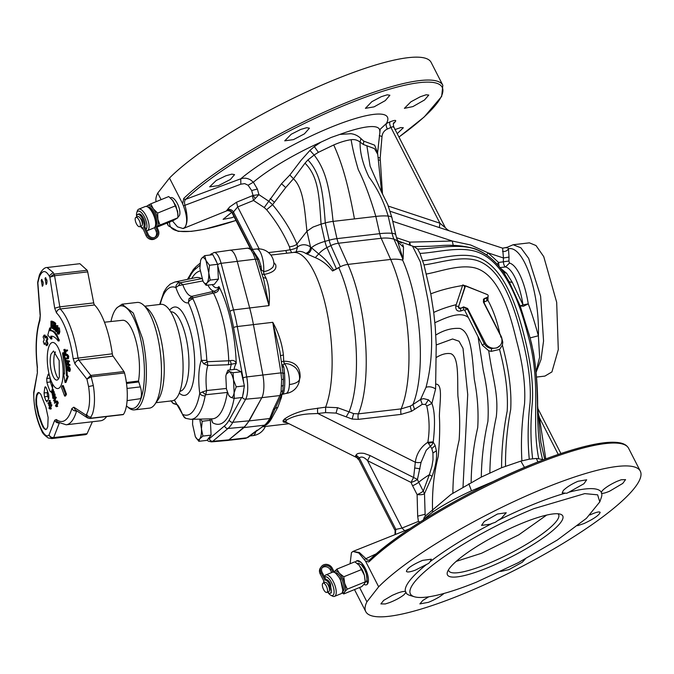 <?xml version="1.0" encoding="UTF-8"?>
<svg xmlns="http://www.w3.org/2000/svg" width="674" height="674" viewBox="0 0 674 674"><rect width="100%" height="100%" fill="white"/><g stroke="black" fill="none" stroke-linecap="round" stroke-linejoin="round"><path stroke-width="1.01" d="M126.383 382.52L138.507 381.012A37.163 12.048 -96.6 0 0 135.996 341.052A37.163 12.048 -96.6 0 0 122.508 320.285L104.462 322.214M126.459 405.866A51.654 16.749 83.4 0 0 126.67 406.068A51.654 16.749 83.4 0 0 142.627 392.723A51.654 16.749 83.4 0 0 140.714 339.359A51.654 16.749 -96.6 0 0 115.456 309.661A51.654 16.749 -96.6 0 0 110.94 321.523M138.507 381.012L140.327 386.901A7.709 2.502 83.4 0 1 140.419 398.688L127.1 400.626M115.456 309.661L116.568 308.077L122.07 304.193L133.292 313.065L142.576 338.66A53.195 17.246 83.4 0 1 134.362 409.876A53.195 17.246 83.4 0 1 128.119 407.357L126.67 406.068M154.927 404.24L158.264 399.471A48.57 15.746 -96.6 0 0 160.749 337.994A48.57 15.746 83.4 0 0 147.724 308.827L143.385 304.96A53.195 17.246 -96.6 0 1 157.649 336.907A53.195 17.246 83.4 0 1 154.927 404.24A53.195 17.246 83.4 0 1 149.434 408.124L134.362 409.876M144.784 306.207L160.859 304.336A48.57 15.746 83.4 0 1 181.028 343.167A48.57 15.746 83.4 0 1 176.681 397.854A48.57 15.746 83.4 0 1 172.081 400.828L156.006 402.698M205.14 395.916A69.144 22.419 -96.6 0 1 198.013 415.049A69.144 22.419 -96.6 0 1 190.793 419.329L185.721 418.343A4.625 4.305 -67.5 0 1 185.712 418.335A4.625 4.305 -67.5 0 1 183.143 414.569A64.535 20.919 -96.6 0 0 193.076 411.216A64.535 20.919 -96.6 0 0 199.731 393.355L202.36 391.956L205.722 394.753L205.14 395.916A4.625 3.008 -169.6 0 1 199.731 393.355C198.046 379.572 198.56 368.484 201.29 360.101A64.535 20.919 -96.6 0 0 188.375 302.837L189.006 298.683L192.865 297.883L192.975 298.927A4.625 3.176 154.4 0 0 188.375 302.837C183.926 303.612 179.764 298.523 175.872 287.562A64.535 20.919 -96.6 0 0 165.939 290.915A64.535 20.919 -96.6 0 0 160.21 304.412M178.408 285.734L180.455 282.718L179.579 282.566A4.625 4.305 112.5 0 0 175.872 287.562L178.408 285.734L182.789 284.748L180.455 282.718L201.77 278.623M203.683 363.749L207.263 361.727L206.808 360.278A4.625 0.775 176.7 0 1 201.29 360.101L203.683 363.749L207.819 365.468L207.263 361.727L230.289 360.7C233.288 359.933 235.277 360.809 236.237 363.328L228.343 364.744L207.819 365.468A30.962 10.043 -96.6 0 0 206.648 390.532L226.338 388.468M211.872 291.741L213.456 293.055L192.865 297.883L192.208 296.257L214.795 291.075C217.222 290.132 218.603 288.632 218.924 286.576C219.277 289.871 217.963 291.952 214.981 292.819L213.456 293.055A71.115 23.059 83.4 0 1 228.789 361.062L228.343 364.744M227.433 392.428L205.722 394.753L206.648 390.532L202.36 391.956M211.24 418.849L212.563 422.674L211.206 418.849M192.713 419.287L192.57 424.418L195.325 436.634C196.918 439.65 198.4 440.375 199.765 438.825L198.822 441.31L206.994 440.358L211.08 435.126L210.372 420.298L209.665 418.883M243.786 389.437L242.825 395.124A16.513 5.358 -96.6 0 0 243.786 389.437L244.384 385.873L241.199 371.77L236.069 369.242L227.896 370.195L229.362 371.585L226.253 374.247L225.824 376.109L226.439 388.957L228.688 395.2L230.592 397.272C232.269 397.938 233.448 396.43 234.131 392.748L233.516 379.9C232.437 375.342 231.047 372.57 229.362 371.585L233.027 372.722L233.516 379.9L236.212 386.825L234.131 392.748L234.257 398.41L230.592 397.272L229.135 395.882M202.621 280.637C204.214 283.653 205.696 284.377 207.061 282.827L206.126 285.313L214.298 284.361L218.384 279.129L217.668 264.301L209.496 265.253L208.755 272.793L206 260.577C204.407 257.561 202.925 256.836 201.551 258.395L200.582 260.425L199.866 268.421L203.051 281.42M200.313 419.102L202.2 421.25L201.45 428.79L199.731 419.118M210.372 420.298L202.2 421.25M199.765 438.825C201.071 436.963 201.636 433.618 201.45 428.79L202.908 436.078L199.765 438.825M195.325 436.634L198.822 441.31M211.08 435.126L202.908 436.078M209.791 255.058L213.953 252.531L229.91 250.231A20.043 6.496 83.4 0 1 229.969 250.222A20.043 6.496 83.4 0 1 237.223 261.276L249.65 307.858A84.806 27.499 83.4 0 1 251.663 316.047A84.806 27.499 83.4 0 1 253.416 324.565L262.868 374.963A20.043 6.496 83.4 0 1 261.841 397.66A20.043 6.496 83.4 0 1 261.798 397.727L248.917 420.846A84.806 27.499 83.4 0 1 244.081 427.038L228.874 439.852A20.043 6.496 83.4 0 1 228.823 439.886A20.043 6.496 83.4 0 1 227.568 440.451A20.043 6.496 83.4 0 1 227.509 440.459L211.442 441.874A19.597 6.352 83.4 0 0 212.773 441.285L228.874 439.852M287.132 422.792L283.409 422.059L282.962 420.913L284.243 419.236C289.963 415.032 297.933 411.839 308.153 409.649L325.618 407.163L337.497 407.677L349.065 411.848L346.183 416.852L352.148 419.068L358.341 419.354L401.089 414.384L411.511 411.292L422.261 404.358L420.542 399.488L426.027 387.306C432.75 361.677 433.424 332.72 428.057 300.427L420.374 261.975L412.623 246.339M245.462 438.37L248.158 437.316L264.545 425.176A85.202 27.626 83.4 0 0 267.266 422.354A85.202 27.626 83.4 0 0 269.752 418.52A3.084 2.654 28.6 0 0 270.636 418.268L275.152 408.436L277.865 407.155L271.951 417.897A84.806 27.499 83.4 0 1 269.474 421.722A84.806 27.499 83.4 0 1 266.769 424.527L262.531 426.76M262.708 426.777L288.978 423.71M214.349 257.653L216.699 262.363A16.513 5.358 -96.6 0 0 214.349 257.653L212.874 254.696L204.694 255.648L206 260.577L209.496 265.253M202.992 280.889L182.789 284.748A30.962 10.043 -96.6 0 0 192.208 296.257L189.006 298.683M176.858 404.535C176.377 405.023 177.506 401.957 182.957 415.462L185.712 418.335M183.513 416.06L174.372 400.002M171.221 400.929L173.226 403.541L176.883 404.661M177.186 404.67L172.915 403.111M201.838 278.792L201.661 278.648A71.115 23.059 83.4 0 0 195.746 277.621L174.827 282.035A69.144 22.419 -96.6 0 1 179.579 282.566M207.904 285.102A28.434 9.217 -96.6 0 0 214.795 291.075L214.981 292.819M230.087 369.942A28.434 9.217 -96.6 0 1 231.325 364.364L230.289 360.7M227.34 392.167L227.323 392.437A71.115 23.059 -96.6 0 1 219.589 414.426A71.115 23.059 83.4 0 1 212.167 418.824L190.793 419.329M258.546 429.591L264.545 425.176L243.963 427.569L249.169 420.913L261.841 397.66L279.921 395.554L281.083 391.586L281.631 379.563L280.957 372.865L272.768 322.315L279.87 351.373L280.527 356.209M282.187 366.681L283.847 367.279L284.521 373.362C285.068 382.36 284.765 388.864 283.628 392.858L282.002 394.063L275.152 408.436L273.197 409.674L279.921 395.554L281.993 394.088L282.912 390.625L283.434 379.277L282.97 373.025L279.921 351.702M283.628 392.858L282.642 393.683M281.901 364.744L282.886 364.887L284.42 363.859L283.771 361.188C294.858 361.348 300.309 366.656 300.132 377.095L299.526 379.529M283.847 367.279L282.886 364.887M281.462 361.744L283.678 361.197A84.806 27.499 83.4 0 0 283.425 355.072A4.625 0.826 -3.1 0 0 280.553 355.762M281.799 394.492L285.953 393.439A15.418 4.996 -96.6 0 0 289.407 384.525A15.418 6.58 2.7 0 0 299.568 378.847A15.418 15.418 0 0 0 296.231 368.526L295.574 367.768C288.127 361.719 283.501 364.305 284.512 363.842L284.42 363.859M248.158 437.316L245.521 438.37L227.568 440.451M257.215 430.122L246.911 437.788L228.823 439.886L243.963 427.569M252.354 249.498L258.799 259.313L261.057 266.213L261.504 270.08L263.686 271.512C262.565 271.462 267.898 272.026 272.894 267.199L273.914 264.494A15.418 15.418 0 0 0 256.718 248.992L251.874 249.447L252.977 250.534L247.88 248.142M260.846 270.266L261.504 270.08M259.65 266.87L261.057 266.213M273.821 262.607L275.573 264.494C277.132 269.271 273.341 272.591 264.208 274.444L264.115 274.453A84.806 27.499 83.4 0 1 266.12 278.337C269.111 286.096 270.072 295.187 269.002 305.608L263.888 280.291L257.333 259.372L252.977 250.534M263.593 271.521L264.115 274.453L262.051 274.208M258.799 259.313L255.311 259.17L253.264 253.778L250.989 249.987M414.443 246.642L430.88 246.246L413.971 246.6L417.627 249.051L419.986 253.407L423.997 264.907L430.787 293.856L433.719 312.441L435.244 326.764L436.221 344.97L435.598 388.915L431.908 403.448C434.823 411.022 435.269 423.82 433.256 441.832L432.177 444.528L426.212 450.291L421.065 462.339A6.167 2.384 -172.7 0 1 415.327 462.238L317.858 413.499L309.088 413.87C300.014 414.527 292.575 416.54 286.779 419.91L285.742 421.284L286.669 422.556L356.765 457.604L355.535 455.801L356.133 455.043L359.259 457.831L358.425 458.901L355.535 455.801M395.217 534.255L395.874 529.393A27.752 10.809 67.9 0 0 395.444 529.89A27.752 10.809 67.9 0 0 395.04 530.463L358.425 458.901L395.04 530.463A4.625 4.103 -148.1 0 1 395.158 534.28M369.571 559.951L369.672 559.85A1.542 1.255 46.2 0 0 369.664 559.85A1.542 1.255 46.2 0 0 369.512 561.391L368.661 561.947L365.527 561.139L358.854 553.025L352.923 551.45L351.457 552.638L350.084 563.742M352.965 551.425L359.444 552.57L365.62 558.375C367.204 560.279 368.67 560.701 370.018 559.631A152.695 30.701 152.9 0 1 531.853 464.411M376.404 553.733L364.373 559.412M409.792 528.728L353.176 551.34M378.662 586.81A154.194 31.004 -27.1 0 1 544.659 488.128A154.194 31.004 -27.1 0 1 640.3 471.143A154.194 31.004 -27.1 0 1 461.404 594.636A154.194 31.004 -27.1 0 1 365.771 611.63A154.194 31.004 -27.1 0 1 366.917 601.84L378.662 586.81L365.527 561.139M500.605 571.476L509.005 569.572L522.291 562.234L525.299 558.957M428.731 596.802L422.834 600.416L419.877 603.904L428.453 602.32C435.008 599.616 440.038 596.785 443.534 593.836L443.922 593.457M577.593 525.686L584.072 523.521C593.988 518.786 599.346 515.062 600.146 512.358L600.121 512.316M600.146 512.358C599.472 511.448 596.659 512.063 591.688 514.178L590.062 514.919M601.334 493.183L601.697 493.267C602.809 493.629 605.471 492.93 609.684 491.161L622.784 483.393L625.565 479.618L621.251 479.753L617.055 481.329C611.057 484.075 606.389 486.931 603.053 489.897L601.225 492.13L601.697 493.267A109.862 22.09 -27.1 0 1 601.334 497.454L599.793 501.894L586.397 518.357L557.28 540.051L518.087 562.79L476.375 582.168A106.391 21.391 -27.1 0 1 414.4 596.76A106.391 21.391 -27.1 0 1 437.679 561.299A106.391 21.391 -27.1 0 1 533.825 508.668L584.737 493.621L597.627 494.826L599.793 501.894M568.89 492.205L583.937 483.721L586.675 479.795L578.031 481.27C571.712 484.008 566.809 487.075 563.321 490.461L562.2 492.896L566.775 493.267L568.89 492.205A109.862 22.09 -27.1 0 1 601.225 492.13M406.11 592.278L405.403 591.528C404.055 591.157 401.316 591.721 397.213 593.23L392.335 595.311L383.616 600.424L380.894 603.921L385.301 603.955L389.597 602.573C395.571 600.214 400.373 597.611 403.987 594.771L406.093 592.235M405.403 591.528A109.862 22.09 -27.1 0 1 426.575 564.441L428.731 563.338L430.088 561.686A109.862 22.09 -27.1 0 1 492.365 523.31L495.28 522.325L497.8 520.547A109.862 22.09 -27.1 0 1 533.21 504.455A109.862 22.09 -27.1 0 1 564.711 493.351M414.4 596.76L409.902 595.412A109.862 22.09 -27.1 0 1 405.874 592.665M430.088 561.686L431.36 559.193L422.581 560.38C412.48 564.694 407.096 568.359 406.405 571.358C407.088 572.445 410.028 572.066 415.209 570.204L426.575 564.441M497.8 520.547L501.271 518.373L506.225 512.754L497.479 514.009L484.261 521.482L481.522 525.408L490.284 524.178L492.365 523.31M487.614 567.786A64.763 13.025 152.9 0 0 546.134 535.754A64.763 13.025 152.9 0 0 560.305 514.161A64.763 13.025 152.9 0 0 522.586 523.049A64.763 13.025 152.9 0 0 447.46 571.914A64.763 13.025 152.9 0 0 487.614 567.786M448.53 569.741A61.679 12.402 -27.1 0 0 448.817 570.827A61.679 12.402 -27.1 0 0 487.075 564.028A61.679 12.402 152.9 0 0 558.628 514.633A61.679 12.402 152.9 0 0 557.912 513.765M456.188 561.375L481.565 553.27L518.795 534.827L546.648 515.088M366.917 601.84L359.587 587.517M366.58 584.762L367.524 584.038L365.864 569.572L361.222 562.529L356.875 560.76L355.973 561.459A12.949 5.038 -111.9 0 1 356.875 560.76L356.875 560.76A12.949 5.038 -111.9 0 1 365.822 569.564A12.949 5.038 -111.9 0 1 367.456 584.063A12.949 5.038 68.1 0 1 366.546 584.771A12.949 5.038 68.1 0 1 363.994 584.366M357.422 563.633L358.627 563.296L361.483 564.938L364.423 569.185L365.974 572.866C367.246 577.045 367.338 579.977 366.252 581.679L365.139 582.395M355.51 562.259A12.949 5.038 68.1 0 1 355.973 561.459M342.232 592.598A11.568 4.507 67.9 0 0 344.616 591.924A11.568 4.507 67.9 0 0 344.65 583.322A11.568 4.507 67.9 0 0 342.459 577.753A11.568 4.507 67.9 0 0 339.443 573.296A11.568 4.507 67.9 0 0 334.203 571.872A11.568 4.507 67.9 0 0 334.186 571.906L336.848 569.126L339.443 573.296L343.807 576.759L344.65 583.322L347.262 589.169L344.616 591.924L343.74 593.954L361.719 586.65L364.356 583.903L365.232 581.864L364.39 575.301L359.183 565.275L362.191 569.732A11.568 4.507 -112.1 0 1 364.39 575.301L365.207 580.811M359.183 565.275L354.819 561.821L336.848 569.126M343.807 576.759L361.786 569.454M347.262 589.169L365.232 581.864M343.74 593.954L342.08 592.859M323.663 580.651A10.026 3.901 67.9 0 0 323.865 582.808L324.026 581.35L320.184 573.953A6.555 5.872 36.3 0 1 320.495 567.803L321.388 566.59A6.555 5.872 36.3 0 1 323.722 564.787A6.555 5.872 36.3 0 1 332.257 568.19L334.489 572.487M334.936 572.74A10.177 3.968 67.9 0 1 341.432 578.519A10.177 3.968 67.9 0 1 342.594 591.595M335.964 573.523L340.378 578.949L342.788 590.306M331.718 572.546L330.311 569.833L331.204 568.62L333.023 572.125M321.388 566.59A6.555 5.872 36.3 0 0 321.077 572.74L324.919 580.137A7.094 2.763 67.9 0 1 329.443 584.173A7.094 2.763 67.9 0 1 330.243 593.28A7.094 2.763 67.9 0 1 327.648 592.092A10.026 3.901 67.9 0 0 330.167 594.83A10.026 3.901 67.9 0 0 330.782 595.209L332.383 596.069A11.568 4.507 67.9 0 0 334.557 596.355L341.137 593.684A11.568 4.507 67.9 0 0 341.996 584.299A11.568 4.507 67.9 0 0 335.307 572.993A11.568 4.507 67.9 0 0 332.425 572.26L325.854 574.93A11.568 4.507 67.9 0 1 328.727 575.663A11.568 4.507 67.9 0 1 335.416 586.97A11.568 4.507 67.9 0 1 334.557 596.355M326.292 582.673L328.735 585.226A4.314 1.685 67.9 0 1 329.476 590.5M324.919 580.137L325.972 579.707A7.094 2.763 67.9 0 1 330.496 583.743L331.296 592.859L330.243 593.28M323.057 583.136L325.028 582.336A5.013 1.955 67.9 0 1 326.275 582.656A5.013 1.955 67.9 0 1 329.173 587.559A5.013 1.955 67.9 0 1 328.802 591.62L326.831 592.421A5.013 1.955 67.9 0 1 325.584 592.109A5.013 1.955 67.9 0 1 322.686 587.206A5.013 1.955 67.9 0 1 323.057 583.136A5.013 1.955 67.9 0 1 324.304 583.457A5.013 1.955 67.9 0 1 327.202 588.36A5.013 1.955 67.9 0 1 326.831 592.421M331.204 568.62A5.316 4.769 36.3 0 0 324.27 565.857A5.316 4.769 36.3 0 0 322.383 567.314A5.316 4.769 36.3 0 0 322.13 572.31L325.972 579.707M330.311 569.833A5.316 4.769 36.3 0 0 323.377 567.07A5.316 4.769 36.3 0 0 321.987 567.963M324.657 577.18A10.026 3.901 67.9 0 1 327.615 577.525A10.026 3.901 67.9 0 1 333.866 589.32A10.026 3.901 67.9 0 1 330.782 595.209M324.455 576.784L324.497 576.649A11.568 4.507 67.9 0 1 325.854 574.93M404.695 530.8L402.024 528.062L395.874 529.393L359.259 457.831C361.584 456.222 364.339 457.166 367.541 460.671L370.11 455.582L364.255 453.434C359.722 452.793 357.018 453.332 356.133 455.043M395.074 531.356L395.023 534.507M537.852 412.05L539.419 417.661L538.122 417.535M493.89 481.244L471.48 490.815C455.498 498.196 442.515 505.323 432.539 512.206L423.617 519.351L423.247 520.471M420.02 522.047L418.428 521.398L402.024 528.062L367.541 460.671L411.064 482.432A6.167 1.466 158.2 0 0 417.459 479.433A32.276 29.007 -142 0 0 418.731 482.23L424.494 493.604C423.474 494.59 421.014 494.927 417.113 494.623A6.167 1.238 152.9 0 0 423.272 491.11L429.355 474.74L431.958 466.24L433.011 459.676L432.944 452.995L431.823 448.564L427.813 442.304L433.256 441.832M421.065 462.339L417.459 479.433L370.11 455.582M418.428 521.398L417.669 516.183L417.113 494.623L412.572 485.735A38.148 34.281 -142 0 1 411.064 482.432L413.634 477.335L415.327 462.238A33.784 30.364 -142 0 1 427.813 442.304C429.827 430.383 429.481 418.276 426.785 405.984L431.908 403.448L428.42 399.817L423.499 398.604L420.542 399.488L412.918 404.585L414.62 409.472M423.617 519.351L424.224 517.371L426.6 515.012L451.041 494.404L481.303 477.091L501.574 467.739L520.85 461.109L529.275 459.205L536.394 458.438L543.707 459.71M544.727 459.323L540.877 442.338L537.633 405.664C537.751 388.746 536.394 371.13 533.555 352.831L530.135 337.885L520.176 305.903L509.3 281.943L504.455 273.728C499.114 265.91 490.301 254.612 474.555 248.655C462.524 245.412 450.173 244.485 437.519 245.884L430.88 246.246M488.01 296.67L487.917 300.309L484.328 301.91L484.067 302.786L501.498 336.992L502.787 342.165L502.391 345.181L499.56 349.435L491.152 351.39L488.709 350.724L482.373 345.257L464.681 310.293L463.678 309.872L460.873 311C457.301 311.641 455.59 310.006 455.742 306.114L462.785 284.908L465.414 285.919M428.327 443.324L433.23 442.195L435.168 445.489L436.39 450.99C437.156 457.688 435.733 466.13 432.11 476.316L424.494 493.604L425.193 516.385M432.11 476.316L429.355 474.74A33.919 6.824 152.9 0 0 418.731 482.23A6.167 1.238 152.9 0 1 412.572 485.735M409.169 245.058L409.75 242.126L410.39 245.513M397.744 240.508L401.434 243.087A85.682 27.777 -96.6 0 0 398.157 241.039M396.708 238.385L395.832 234.999A12.334 3.64 167.3 0 0 392.074 233.305A15.763 5.114 83.4 0 0 393.953 239.194A12.334 8.13 155.9 0 1 397.989 242.143L403.499 247.173L403.111 259.01L396.708 238.385L397.753 240.517L401.434 243.087M403.499 247.173L402.774 244.46M403.111 259.01L402.631 260.13A30.836 20.33 155.9 0 0 390.667 259.439L347.927 264.41A15.418 10.161 155.9 0 0 346.217 264.688A15.418 10.161 155.9 0 0 340.37 266.744L336.41 268.766L326.941 247.594A20.043 13.21 155.9 0 0 318.718 253.929C324.43 258.134 329.434 263.601 333.714 270.325A20.043 13.21 -24.1 0 1 336.41 268.766M161.111 199.656L157.741 193.067L169.486 178.046L182.62 203.717L183.766 198.417A1.542 1.255 -133.8 0 0 185.645 199.335L240.77 178.795C244.106 177.709 247.375 178.088 250.585 179.933L253.34 182.191L257.367 189.023L258.909 194.651L268.572 201.096L272.574 204.719L285.7 187.599L293.704 178.458L305.01 163.175C318.271 176.495 319.156 194.811 321.06 224.139L325.281 222.951L329.173 240.197A15.418 4.55 -12.7 0 1 336.975 238.638A12.334 4.002 83.4 0 0 338.449 243.247L381.189 238.276A30.836 20.33 155.9 0 1 393.953 239.194L402.707 258.749L402.631 260.13A92.633 30.035 -96.6 0 1 412.918 404.585L410.205 406.169L411.511 411.292M396.514 237.703L409.75 242.126L452.271 241.022L470.688 244.999L488.144 252.91L503.444 257.982L502.619 248.167L439.364 227.593L439.911 223.195L444.688 227.256M499.889 267.679L506.621 273.282L512.366 282.482L523.024 304.934L520.176 305.903L523.454 306.249L528.264 303.864L523.024 304.934A46.262 14.997 -96.6 0 0 505.534 266.946C504.481 266.533 503.748 264.865 503.343 261.925L503.444 257.982L509.013 257.08L508.474 248.79L507.202 247.257L506.46 247.922L507.202 247.257L502.518 248.234M502.534 251.444C505.306 251.714 507.286 250.829 508.474 248.79A63.642 20.633 83.4 0 1 538.383 335.778L539.621 357.153L536.083 371.686M497.176 264.41L498.583 262.472L508.904 261.023L509.013 257.08M499.906 267.603L505.534 266.946L509.477 263.062L508.904 261.023M486.653 254.941L488.144 252.91L498.583 262.472L499.063 266.575M255.235 198.485L258.909 194.651L253.036 195.443L255.235 198.485L253.534 200.481L264.225 207.541L281.521 183.716L289.854 175.029L301.143 160.243L309.947 150.412L314.328 146.603L320.934 142.138L331.119 137.462L339.822 134.421L350.952 133.705C354.76 134.16 358.096 135.786 360.952 138.591L363.775 141.136L374.634 145.163L377.592 152.905L380.212 129.223L386.455 123.443L390.002 121.884C394.838 119.98 396.598 119.913 395.301 121.665L393.818 122.811C393.254 122.845 393.22 124.168 393.7 126.771L444.975 226.978C444.233 226.986 448.935 231.123 448.53 230.247M390.002 121.884C389.387 123.098 389.698 124.96 390.92 127.462C393.178 126.459 394.046 126.392 393.515 127.26M395.301 121.665L393.355 123.848M381.24 96.702L387.179 94.823L389.884 95.236L385.267 100.62L374.053 106.871L365.409 108.329L371.854 101.673L381.24 96.702M420.264 96.77L426.137 94.773L428.774 95.059L424.519 99.971L412.892 106.593L404.392 108.337L410.913 101.816L420.264 96.77M394.897 129.619L400.744 127.571L403.33 127.757L397.213 133.646M225.79 175.813L231.822 174.128L234.569 174.633L230.373 179.486L218.418 185.645L209.639 186.833L216.236 180.463L225.79 175.813M300.688 129.45L306.687 127.689L309.433 128.186L304.395 133.865L293.493 139.619L284.731 140.841L291.219 134.252L300.688 129.45M169.486 178.046A154.194 31.004 -27.1 0 1 335.483 79.364A154.194 31.004 -27.1 0 1 431.124 62.37L442.835 85.269A154.194 31.004 -27.1 0 0 347.203 102.254A154.194 31.004 -27.1 0 0 183.766 198.417M157.741 193.067A154.194 31.004 152.9 0 0 156.132 201.678M234.08 216.742L231.662 217.753L223.086 219.345L231.721 212.352M182.62 203.717L183.446 205.856C187.136 215.941 187.633 223.069 184.946 227.239L183.143 228.562L177.54 226.86L172.03 220.465M170.337 197.861L170.8 197.676A10.144 3.951 67.9 0 1 178.037 205.006A10.144 3.951 67.9 0 1 178.442 216.472L178.02 216.64M172.022 199.538L175.889 205.781L178.02 214.34M156.983 227.146L173.462 220.449L177.961 217.727L177.666 211.392L173.058 200.801L168.753 196.547L150.782 203.851L153.327 208.822L157.632 213.077L175.602 205.772M157.632 213.077L157.935 219.412L159.991 225.032L177.961 217.727M159.991 225.032L156.823 226.776A11.568 4.507 67.9 0 0 156.865 226.75A11.568 4.507 67.9 0 0 157.935 219.412A11.568 4.507 67.9 0 0 156.149 213.801A11.568 4.507 67.9 0 0 153.327 208.822A11.568 4.507 67.9 0 0 147.648 205.57L150.782 203.851M146.283 206.581L147.648 205.57A11.568 4.507 67.9 0 0 146.806 206.53M147.775 206.994A10.177 3.968 67.9 0 1 155.028 214.349A10.177 3.968 67.9 0 1 156.166 225.268L158.306 230.196A6.555 6.024 -121.2 0 1 156.115 238.074A6.555 6.024 -121.2 0 1 155.332 238.47A6.555 6.024 -121.2 0 1 147.126 234.746L143.731 226.936C144.447 225.276 144.135 222.808 142.804 219.53A7.094 2.763 67.9 0 0 137.74 214.399L138.793 213.978A7.094 2.763 67.9 0 1 143.857 219.101A7.094 2.763 67.9 0 1 144.784 226.506L143.731 226.936M156.115 238.074L154.969 238.773A6.555 6.024 -121.2 0 1 154.186 239.16A6.555 6.024 -121.2 0 1 145.988 235.437L142.585 227.627A7.094 2.763 67.9 0 1 140.487 226.354A10.026 3.901 67.9 0 0 142.121 228.326A10.026 3.901 -112.1 0 0 143.309 229.295M148.811 207.786A10.177 3.968 67.9 0 1 153.975 214.779A10.177 3.968 67.9 0 1 155.627 224.568M155.509 225.537L156.166 225.268M155.34 226.211L157.261 230.626L156.115 231.317L154.506 227.618M136.721 217.07A7.094 2.763 67.9 0 1 137.74 214.399M139.307 217.07L141.548 219.522A4.196 1.634 67.9 0 1 142.349 224.543M157.261 230.626A5.316 4.886 -121.2 0 1 155.475 237.021A5.316 4.886 -121.2 0 1 154.835 237.341A5.316 4.886 -121.2 0 1 148.179 234.316L144.784 226.506M156.115 231.317A5.316 4.886 -121.2 0 1 154.877 237.324M135.895 217.399L137.867 216.598A5.013 1.955 67.9 0 1 139.56 217.298A5.013 1.955 67.9 0 1 142.121 222.218A5.013 1.955 67.9 0 1 141.641 225.883L139.67 226.683A5.013 1.955 67.9 0 1 137.976 225.984A5.013 1.955 67.9 0 1 135.423 221.064A5.013 1.955 67.9 0 1 135.895 217.399A5.013 1.955 67.9 0 1 137.589 218.098A5.013 1.955 67.9 0 1 140.15 223.018A5.013 1.955 67.9 0 1 139.67 226.683M136.712 217.07A10.026 3.901 67.9 0 1 136.78 212.647L137.336 210.911A11.568 4.507 67.9 0 1 138.692 209.193L145.272 206.514A11.568 4.507 67.9 0 1 149.181 208.131A11.568 4.507 67.9 0 1 155.079 219.488A11.568 4.507 67.9 0 1 153.975 227.947L147.404 230.618A11.568 4.507 67.9 0 1 146.629 230.752M138.692 209.193A11.568 4.507 67.9 0 1 142.602 210.802A11.568 4.507 67.9 0 1 148.499 222.159A11.568 4.507 67.9 0 1 147.404 230.618M136.78 212.647A10.026 3.901 67.9 0 1 141.346 212.554A10.026 3.901 -112.1 0 1 146.266 221.653A10.026 3.901 -112.1 0 1 146.031 229.371M320.934 142.138A77.695 15.62 152.9 0 0 253.34 182.191L248.116 185.24L244.696 183.614L240.829 184.187L240.77 178.795A90.367 18.173 152.9 0 1 331.389 127.066A90.367 18.173 -27.1 0 1 386.455 123.443C385.84 124.656 386.151 126.518 387.373 129.02L390.92 127.462L439.911 223.195L388.409 206.134M536.133 372.233L541.028 359.453L543.556 341.01L540.615 296.231L528.652 258.369L520.892 247.813L513.133 244.738L529.393 242.842L536.007 245.547L543.75 256.642L556.682 302.323L558.291 349.612L551.93 371.913L544.895 376.1L536.529 377.069M398.949 137.024A152.695 30.701 -27.1 0 0 347.481 104.116A152.695 30.701 -27.1 0 0 185.645 199.335C184.423 200.641 184.204 202.655 184.988 205.393C187.793 215.68 187.785 222.959 184.946 227.239L183.286 228.511M379.302 135.567L382.006 136.544C382.411 133.031 384.197 130.529 387.373 129.02M509.477 263.062A49.691 16.109 -96.6 0 1 528.264 303.864C531.533 312.466 534.903 323.107 538.383 335.778L530.135 337.885M240.829 184.187L183.446 205.856M248.116 185.24L251.672 190.54L253.036 195.443L236.549 202.225L237.686 206.918L233.448 211.99A4.625 4.103 31.9 0 0 227.374 209.656L229.809 206.842L236.549 202.225M392.748 221.299L452.271 241.022L453.257 245.446M455.742 306.114L458.505 306.375C458.295 307.959 458.943 308.658 460.46 308.49L460.873 311M460.864 307.976A1.542 1.382 -142 0 1 458.758 306.055L465.532 285.776L487.15 294.513A1.542 1.382 -142 0 1 487.395 297.192L483.603 299.096L483.401 302.062L500.942 336.351A9.251 8.315 -142 0 1 500.344 345.257A9.251 8.315 -142 0 1 497.185 347.624A9.251 8.315 -142 0 1 485.162 342.771L467.613 308.481L463.602 306.864L460.46 308.49L463.257 307.302L463.678 309.872M467.613 308.481L467.259 308.936L484.336 343.816C486.047 346.537 488.481 348.104 491.641 348.509L496.965 347.902L500.201 345.433M484.657 298.304L484.168 298.927L486.763 298.001L487.925 296.796M464.378 286.56L465.532 285.776M463.602 306.864L463.257 307.302L467.259 308.936L464.681 310.293M485.162 342.771L482.373 345.257M483.384 299.416L484.168 298.927L484.328 301.91M487.395 297.192L486.763 298.001L486.847 301.017M464.908 286.534L462.785 284.908M252.632 249.464L233.448 211.99A27.752 10.809 67.9 0 1 232.614 213.051L232.244 213.161C230.398 209.909 225.866 210.642 226.439 210.979L226.683 210.541C229.185 209.833 231.165 210.676 232.614 213.051L250.888 248.757M259.17 248.9L237.686 206.918L253.534 200.481L252.396 195.789M305.01 163.175L307.934 159.923L314.135 155.02L318.381 152.332L333.74 144.952C340.185 142.163 345.981 140.411 351.129 139.703C354.507 139.232 357.49 140.04 360.093 142.121L363.421 144.506L374.474 148.617L377.617 154.102M307.934 159.923C320.866 174.035 322.981 191.829 325.281 222.951A15.418 4.55 -12.7 0 1 327.227 222.437A15.418 4.55 -12.7 0 1 333.082 221.392L336.975 238.638L379.723 233.667L375.831 216.421A30.836 9.099 -12.7 0 1 377.373 216.253A30.836 9.099 -12.7 0 1 388.182 216.059L392.074 233.305A30.836 9.099 167.3 0 0 379.723 233.667A12.334 4.002 83.4 0 0 381.189 238.276L390.667 259.439A95.598 30.996 83.4 0 1 401.131 408.882L410.205 406.169M264.225 207.541L266.609 209.732L272.574 204.719C283.046 217.306 291.168 230.424 296.922 244.064C295.549 245.395 293.064 246.33 289.458 246.869L290.106 249.734C293.721 249.195 296.215 248.259 297.563 246.928A91.31 29.605 83.4 0 1 297.605 246.903A91.31 29.605 83.4 0 1 310.495 246.903L318.718 253.929L315.272 257.637L305.71 253.407A85.202 27.626 -96.6 0 0 297.099 251.722L293.316 252.455A84.806 27.499 83.4 0 1 326.797 311.034A84.806 27.499 83.4 0 1 325.618 407.163L325.593 412.606L317.858 413.499A4.625 1.5 83.4 0 1 317.875 408.065M293.434 178.762C303.991 188.72 304.682 211.425 306.956 231.233L313.006 227.071L321.06 224.139L324.952 241.385L329.173 240.197A14.398 4.667 -96.6 0 0 330.892 245.572L340.37 266.744L338.769 267.645A92.515 29.993 83.4 0 1 349.065 411.848L353.631 413.609L358.391 413.853L401.131 408.882A4.625 1.5 83.4 0 0 401.089 414.384M296.113 251.966L297.563 246.928L296.922 244.064L306.956 231.233L310.495 246.903C310.335 250.155 308.743 252.329 305.71 253.407M315.272 257.637C321.886 260.375 327.64 264.815 332.535 270.973L333.714 270.325M338.769 267.645A38.544 25.41 -24.1 0 1 332.535 270.973M283.425 355.072C282.077 343.588 278.522 332.67 272.768 322.315L237.273 326.536L246.718 376.935L280.957 372.865L284.521 373.362M266.12 278.337L263.062 277.528M280.342 397.694L281.412 397.466L277.865 407.155M226.296 374.129L227.896 370.195M228.688 395.2L229.261 396.169M242.825 395.124L242.438 397.458L234.257 398.41M244.384 385.873L236.212 386.825M241.199 371.77L233.027 372.722M206.126 285.313L203.068 281.446M207.061 282.827C208.367 280.965 208.932 277.621 208.755 272.793L210.204 280.081L207.061 282.827M200.582 260.425L201.551 258.395L204.694 255.648M218.384 279.129L210.204 280.081M217.668 264.301L216.699 262.363M143.385 304.96A53.195 17.246 -96.6 0 0 137.142 302.441L122.07 304.193M54.468 275.733L54.055 274.133A3.084 1.003 83.4 0 1 54.569 275.725L49.859 277.208L49.185 275.893C45.487 269.802 42.192 270.173 39.303 277.014L39.244 275.742C38.974 275.312 42.841 267.216 47.062 267.519L53.162 272.464L54.038 274.133L49.859 277.208L54.704 308.22L56.506 312.888A3.859 3.37 135.2 0 1 60.188 308.97A60.138 19.495 83.4 0 1 77.957 357.818L78.799 360.127L90.822 375.426L123.94 371.568L113.063 356.142A3.084 1.003 83.4 0 1 112.305 353.825A60.138 19.495 83.4 0 0 94.545 304.968A3.084 1.003 83.4 0 1 93.711 302.904L87.687 271.875L54.569 275.725L60.188 308.97L94.545 304.968M123.94 371.568A3.084 1.003 83.4 0 1 124.513 372.966A30.836 10 83.4 0 1 125.482 409.969A30.836 10 83.4 0 1 123.426 414.417A3.084 1.003 83.4 0 1 123.115 414.628L89.996 418.478A3.084 1.003 83.4 0 1 89.962 418.487A3.084 1.003 83.4 0 0 90.299 418.268L123.426 414.417M106.652 416.54A60.138 19.495 83.4 0 1 100.536 420.795L66.178 424.788A60.138 19.495 83.4 0 0 76.28 411.924A60.138 19.495 83.4 0 0 76.558 411.005L76.87 410.963M39.227 277.216L37.862 282.844L40.297 314.985L39.606 320.04C35.958 332.653 35.183 348.5 37.281 367.583L37.399 372.629L33.885 393.018C32.714 411.704 43.717 441.933 49.076 434.797C49.876 436.735 51.392 437.662 53.625 437.578L87.072 433.685L92.397 421.739M87.072 433.685A3.084 1.003 83.4 0 1 86.794 434.064A33.919 11.003 83.4 0 1 85.093 434.705L51.831 438.572L53.389 437.948L86.794 434.064M54.055 274.133L87.173 270.282L79.877 263.702L47.062 267.519M87.173 270.282A3.084 1.003 83.4 0 1 87.687 271.875M53.625 437.578L53.389 437.948C51.173 438.007 49.733 436.954 49.076 434.797L54.712 420.231L56.338 419.506A56.389 18.282 83.4 0 0 71.596 409.421A56.389 18.282 83.4 0 0 71.857 408.554L73.82 407.172L85.977 415.15L86.609 414.198C89.693 408.334 90.375 399.227 88.648 386.884L86.921 379.117L91.394 376.817A3.084 1.003 83.4 0 0 90.822 375.426L93.324 385.545C95.093 397.087 94.832 406.506 92.532 413.802L90.299 418.268M63.255 385.553L66.482 394.197L65.58 395.967L64.628 396.076L65.521 394.307L62.379 385.654L61.486 387.424L64.628 396.076M90.72 375.435L86.921 379.117L74.957 363.909L73.163 358.694L112.305 353.825M40.297 314.985L39.901 320.689A56.389 18.282 -96.6 0 0 39.631 321.523A56.389 18.282 83.4 0 0 37.449 367.566M45.562 343.647L44.316 344.448L45.209 342.67L46.27 345.602L47.146 345.501L48.039 343.723L46.995 340.791L47.888 339.022L46.894 336.225L45.984 336.326L45.082 338.104L44.021 335.172L44.973 335.062L45.647 336.992M46.717 283.779L46.102 284.521L45.015 278.337L45.63 277.595L46.995 281.462L46.717 283.779M42.909 285.565L42.31 286.307L41.232 280.123L41.83 279.373L43.178 283.248L42.909 285.565M66.979 369.091L67.274 375.528A1233.555 376.084 -0.3 0 0 68.251 376.311L65.976 382.402L65.075 382.512L67.299 376.421L66.355 375.637A28.519 9.242 -96.6 0 0 63.171 353.302L62.631 353.007L62.615 354.052A40.095 13 -96.6 0 1 64.451 374.053L63.499 373.261L65.075 382.512M63.499 373.261L64.375 373.16A1233.555 376.084 -0.3 0 0 64.443 373.219M63.171 353.302L64.081 353.201L63.525 352.906L64.081 353.201L65.951 361.247L66.869 367.861M50.702 336.25A40.095 13 -96.6 0 1 50.971 336.208A40.095 13 -96.6 0 1 58.124 340.892L58.301 339.696C55.639 333.386 52.875 330.403 50.028 330.74L50.954 330.631A1233.555 1166.66 -100.3 0 1 50.643 327.876L49.691 327.985L47.82 335.079L51.047 339.005L50.702 336.25L51.249 336.183M50.954 330.631C53.035 330.319 55.133 331.953 57.239 335.526L59.295 340.715M51.047 339.005L51.923 338.904A1233.555 1166.66 -100.3 0 1 51.595 336.183M57.467 333.748L59.211 333.857L58.419 333.638L59.211 333.857L59.843 331.768L59.371 327.943L57.804 327.69L58.84 331.886L58.25 333.975L57.467 333.748L56.953 329.847C57.138 327.977 57.593 327.387 58.318 328.061L59.371 327.943M64.814 353.833L66.018 353.572L65.631 351.82L67.611 350.665L67.451 349.949L66.406 350.067L66.566 350.783L64.67 351.929L64.814 353.833L63.87 349.621L64.51 351.213L66.406 350.067M65.471 351.103L65.075 349.359L64.114 349.469M65.782 359.006L68.445 358.627L68.731 356.201L67.366 354.398L66.364 354.516L67.686 356.319L67.425 358.745L65.782 359.006L65.648 358.256L67.307 358.012L67.071 355.459L65.159 355.425L65.033 354.684L66.364 354.516M65.159 355.425L66.566 355.257M67.417 363.893L66.49 364.002L67.467 364.322L67.114 361.399L66.128 361.079L66.035 360.329L69.447 360.978L69.54 361.736L67.383 361.491L67.737 364.415L68.849 364.777L68.942 365.535L69.995 365.409L69.902 364.659L68.74 364.297L68.377 361.374M67.459 367.187L67.585 369.74L68.386 367.111L69.498 366.993L70.366 369.352L69.894 371.323L68.697 371.425L69.06 369.377L68.554 367.886L67.653 370.473L66.886 368.341L67.4 367.178M68.63 370.355L69.093 369.697L68.108 369.807L67.653 370.473L69.093 369.697M67.51 367.204L68.487 367.094L68.184 366.361M57.585 327.808L57.863 325.744L56.549 325.559L56.136 331.743L55.327 330.774L54.83 328.541L55.79 327.362L56.279 327.943L56.549 325.559M56.397 326.932L55.302 327.042L56.793 327.244M55.428 327.025L55.681 323.284L54.19 322.096L53.136 322.223L54.636 323.41L54.299 329.771L52.884 328.651L52.917 327.926L54.072 328.836L54.181 326.856L53.061 325.972L53.094 325.239L54.215 326.132L54.333 323.924L53.103 322.939L53.136 322.223M54.122 328.002L52.917 327.926M54.265 325.264L53.094 325.239M53.49 322.18L53.254 321.591L52.201 321.709L52.471 328.491L51.199 322.341L50.98 327.926L50.954 321.237L52.243 327.387L52.201 321.709M53.431 327.867L53.448 326.275M53.457 325.197L53.482 323.242M52.336 321.692L52.008 321.119L50.954 321.237M49.05 374.601L47.879 374.736L49.37 375.325A23.177 7.515 83.4 0 1 48.621 347.455A23.177 7.515 83.4 0 1 59.641 351.221A23.177 7.515 83.4 0 1 61.764 383.59A23.177 7.515 83.4 0 1 52.37 383.565L52.69 387.954L51.325 392.201L52.269 391.998L52.454 389.58L52.538 391.948L53.254 391.796L53.499 392.462L52.479 392.681L52.302 394.947L52.218 392.731L51.553 392.875L51.308 392.201M51.544 391.729L50.255 391.602A35.309 11.45 83.4 0 1 46.902 382.385L46.733 378.51L50.188 378.106M48.393 374.078L46.733 378.51M53.28 393.894L53.372 392.571L54.383 392.361L54.139 391.695L53.254 391.796M53.423 391.847L53.33 389.479L52.454 389.58M38.721 392.504L36.994 395.36L36.489 399.421L36.649 404.526L38.789 414.678L42.285 424.291L43.97 427.788L45.706 429.448L45.133 429.515L46.675 429.111L47.778 426.684L48.124 417.509L45.942 407.366L40.794 394.256L39.058 392.588L37.525 393.001L36.421 395.419L35.907 399.488L36.067 404.594L38.207 414.746L41.704 424.359L43.389 427.855L45.765 429.608M39.058 392.588L38.426 392.504M56.515 406.742L57.711 406.237L57.046 405.495L58.284 402.892L58.065 402.319L57.121 402.429L56.06 405.613L56.515 406.742L55.453 405.874L57.121 402.429M54.543 403.263L57.686 401.283L56.582 400.937L56.751 401.392L54.543 403.263L54.375 402.808L56.582 400.937M54.628 401.544L55.765 401.047L55.108 400.305L56.136 397.129L55.234 397.23L54.173 400.415L54.628 401.544L53.558 400.676L55.234 397.23M52.917 398.435L54.03 398.368L55.066 396.809L55.074 394.13L53.76 393.675L54.156 396.91L52.917 398.435L52.572 395.309L53.76 393.675L53.078 394.164M46.851 401.915L48.882 398.359L48.705 394.56L46.11 387.415L44.872 387.339L45.36 386.682M47.197 401.611L45.933 400.752L47.77 400.533M48.654 398.89L47.753 396.413L44.492 396.792L45.933 400.752M44.492 396.792L44.054 392.967L47.365 392.58L47.61 391.072M46.211 387.634L44.779 387.803L44.054 392.967M44.779 387.803L44.872 387.339M48.907 405.883L50.053 405.748L50.171 403.49L51.157 403.279L50.912 402.614L49.859 402.732L50.103 403.397L49.076 403.616L48.907 405.883L48.823 403.667L48.149 403.81L47.905 403.145L48.865 402.942L49.05 400.524L49.135 402.884L49.859 402.732M50.213 402.757L50.095 400.398L49.05 400.524M49.977 409.042L51.148 408.907L50.685 407.778L51.864 405.175L51.654 404.602L50.584 404.729L49.522 407.913L49.977 409.042L48.916 408.166L50.584 404.729M43.178 283.206A3.471 1.129 83.4 0 1 43.043 281.74M47.003 281.572A3.471 1.129 83.4 0 1 46.835 279.811M50.264 378.333A3.084 1.003 -96.6 0 0 50.466 381.964A35.309 11.45 -96.6 0 0 52.58 388.3M52.37 383.565A3.084 1.003 -96.6 0 0 52.201 383.194A23.127 7.498 -96.6 0 1 49.505 375.772A3.084 1.003 -96.6 0 0 49.37 375.325M47.753 396.413A3.084 1.003 83.4 0 1 47.365 392.58M51.039 354.103A14.651 4.752 -96.6 0 0 51.232 370.565A14.651 4.752 -96.6 0 0 56.886 380.077A14.651 4.752 -96.6 0 0 59.346 376.943L59.152 360.48L53.499 350.977L51.039 354.103M55.445 351.879L54.661 353.682A14.651 4.752 -96.6 0 0 54.333 367.372A14.651 4.752 -96.6 0 0 58.571 378.746M51.157 403.279L50.103 403.397M50.171 403.49L49.076 403.616M48.814 403.734L48.149 403.81M50.314 401.005L49.269 401.123M51.864 405.175L50.794 405.301M50.685 407.778L49.522 407.913M51.334 408.52L50.171 408.655M53.372 392.571L52.479 392.681M54.383 392.361L53.499 392.462M52.21 392.799L51.553 392.875M53.549 390.086L52.673 390.187M55.066 396.809L54.156 396.91M52.69 397.559L52.976 397.871L53.996 396.202L54.046 394.585L52.732 396.009L52.69 397.559L53.617 397.449L53.642 395.908L54.661 394.206M55.074 394.13L54.181 394.231M53.642 395.908L52.732 396.009M56.346 397.694L55.445 397.803M55.108 400.305L54.173 400.415M55.765 401.047L54.821 401.156M54.063 401.047L54.636 400.895M57.686 401.283L56.751 401.392M58.284 402.892L57.332 403.001M57.046 405.495L56.06 405.613M57.711 406.237L56.717 406.355M55.95 406.245L56.574 406.085M67.611 350.665L66.566 350.783M65.631 351.82L64.67 351.929M66.018 353.572L65.058 353.682M68.731 356.201L67.686 356.319M68.942 365.535L66.583 364.76L66.49 364.002M66.035 360.329L68.403 361.104L68.495 361.854M69.447 360.978L68.403 361.104M68.74 364.297L67.737 364.415M69.902 364.659L68.849 364.777M68.554 367.886L69.371 367.92M68.411 366.353L67.434 366.471M68.108 368.316L67.147 368.434M69.498 366.993L68.478 367.111L69.321 369.478L68.697 371.425M70.366 369.352L69.321 369.478M59.843 331.768L58.84 331.886M58.234 328.676L57.197 330.327L57.551 333.116L58.099 333.234L58.596 331.44L57.897 328.44M58.411 329.089L58.512 333.007L57.551 333.116L58.099 333.234M58.183 330.209L57.197 330.327M57.863 325.744L56.81 325.871M56.919 331.65L56.136 331.743M55.774 328.095L55.091 328.828L55.95 330.791L56.203 328.609L55.42 327.834M56.414 330.091L56.06 328.71L56.768 327.985M56.06 328.71L55.091 328.828M55.681 323.284L54.636 323.41M54.889 329.704L54.299 329.771M52.892 328.449L52.471 328.491M53.499 321.683L52.454 321.801M52.134 327.918L51.224 328.019M52.26 321.212L51.207 321.338M50.028 330.74L49.691 327.985M63.246 385.553L62.379 385.654M66.482 394.197L65.521 394.307M48.039 343.723L47.163 343.824L46.102 340.901L46.995 339.123L45.984 336.326M46.27 345.602L47.163 343.824M46.986 340.791L46.102 340.901M47.888 339.022L46.995 339.123M44.021 335.172L43.128 336.949L44.189 339.873L43.296 341.651L44.316 344.448M68.251 376.311L67.299 376.421M67.274 375.528L66.355 375.637M76.625 410.803L76.558 411.005C74.351 411.073 72.784 410.264 71.857 408.554M54.712 420.231C55.554 422.151 57.096 423.07 59.32 422.994L53.676 437.578A3.084 1.003 83.4 0 1 53.398 437.948M74.957 363.909C75.362 361.879 76.642 360.615 78.799 360.127L113.063 356.142M90.282 418.268L89.6 418.394L90.282 418.268C88.1 418.242 86.66 417.206 85.977 415.15L87.544 417.922L75.244 409.868L73.82 407.172M54.704 308.22L59.438 306.897L93.711 302.904M37.862 282.844L37.702 282.069L37.862 282.844M33.717 392.285L37.399 372.629M229.952 311.607A3.084 1.196 165.1 0 1 233.533 309.922L269.002 305.608L255.311 259.17L221.097 263.332L233.533 309.922A84.36 27.356 83.4 0 1 235.529 318.061A84.36 27.356 83.4 0 1 237.273 326.536A3.084 0.615 169.4 0 0 233.558 327.615A81.276 26.353 -96.6 0 0 229.952 311.607L217.744 265.868M127.032 388.443L140.327 386.901M170.733 311.843A39.977 12.958 83.4 0 1 186.066 337.75A39.977 12.958 83.4 0 1 183.673 388.814A39.977 12.958 -96.6 0 1 179.975 391.257M179.284 393.127A44.594 14.457 -96.6 0 0 188.88 392.63C196.429 384.087 196.698 350.017 189.394 327.547C183.075 309.046 176.655 303.03 170.134 309.501A44.594 14.457 -96.6 0 0 169.637 310.183M200.068 270.956A77.257 25.048 -96.6 0 0 193.691 275.523A77.257 25.048 -96.6 0 0 191.736 278.463M206.808 360.278A69.144 22.419 -96.6 0 0 192.975 298.927M234.004 369.487A25.368 8.223 -96.6 0 1 236.237 363.328A77.257 25.048 -96.6 0 0 218.924 286.576A25.368 8.223 -96.6 0 1 212.184 284.605M211.636 419.279A25.368 8.223 -96.6 0 1 212.563 422.674A77.257 25.048 -96.6 0 0 226.178 419.54A77.257 25.048 -96.6 0 0 234.105 398.368M207.946 439.145A16.513 5.358 -96.6 0 0 209.395 438.648L224.602 425.825A81.276 26.353 -96.6 0 0 227.02 423.289A81.276 26.353 -96.6 0 0 229.244 419.894L241.696 397.542M243.643 382.596A16.513 5.358 -96.6 0 0 243.002 378.021L233.558 327.615M199.849 265.362L195.266 269.229A81.276 26.353 -96.6 0 0 192.848 271.774A81.276 26.353 -96.6 0 0 190.624 275.161L188.391 279.171M224.602 425.825A3.084 2.856 -130.1 0 0 227.981 428.47A84.36 27.356 -96.6 0 0 230.491 425.833A84.36 27.356 83.4 0 0 232.8 422.312L248.917 420.846M209.395 438.648A3.084 2.856 -130.1 0 0 212.773 441.285L227.981 428.47L244.081 427.038M243.002 378.021A3.084 0.615 169.4 0 1 246.718 376.935A19.597 6.352 83.4 0 1 245.681 399.193L261.798 397.727M242.404 397.458A3.084 2.662 -150.9 0 0 245.681 399.193L232.8 422.312A3.084 2.662 -150.9 0 1 229.244 419.894M213.953 252.531A19.597 6.352 83.4 0 1 221.097 263.332A3.084 1.196 165.1 0 0 217.694 264.789M266.769 424.527A4.625 4.288 50.9 0 0 265.438 424.923A85.042 27.575 83.4 0 0 268.151 422.101A85.042 27.575 83.4 0 0 270.636 418.268A4.625 3.977 28.6 0 1 271.951 417.897M187.465 279.365L193.32 269.533L196.176 266.533A3.084 2.856 49.9 0 0 195.266 269.229M190.826 273.324A3.084 2.662 29.1 0 0 190.624 275.161M211.383 253.719A3.084 2.856 49.9 0 0 210.549 254.966M250.02 435.96L252.977 435.615A15.418 4.996 -96.6 0 0 254.443 434.671A15.418 4.996 -96.6 0 0 255.741 431.722M249.169 420.913L269.752 418.52L273.197 409.674M289.407 384.525A15.418 4.996 -96.6 0 0 288.329 372.798A15.418 4.996 -96.6 0 0 284.816 364.196A15.418 4.996 -96.6 0 0 284.512 363.842A2.317 0.75 83.4 0 1 283.771 361.188M282.912 390.625L281.083 391.586M283.4 385.452L281.673 386.05M283.434 379.277L281.631 379.563M264.208 274.444A2.317 0.75 -96.6 0 1 263.686 271.512A15.418 4.996 -96.6 0 0 263.736 270.704A15.418 4.996 -96.6 0 0 259.153 250.374A15.418 4.996 -96.6 0 0 256.718 248.992M255.227 254.199L253.264 253.778M252.127 249.633L248.748 248.217M369.512 561.391A154.194 31.004 -27.1 0 1 532.949 465.237A154.194 31.004 152.9 0 1 628.581 448.244L640.3 471.143M320.184 573.953L321.077 572.74M358.854 553.025L359.444 552.57M545.788 458.927L539.419 417.661L558.24 454.445M531.205 342.072C542.123 390.381 533.201 423.053 542.536 459.179M419.986 253.407C435.994 252.683 457.848 246.355 475.288 251.301C504.194 259.844 519.334 301.775 527.304 332.729C542.469 385.477 530.868 418.605 538.678 458.48M417.627 249.051C434.317 248.917 456.264 243.373 473.94 248.655C486.51 253.087 496.89 261.756 505.07 274.655M422.716 260.762C437.704 259.338 459.011 252.303 475.861 256.794C502.989 264.469 516.351 305.137 523.892 334.818C530.657 361.188 533.471 383.742 532.35 402.454C530.396 422.025 530.497 440.771 532.637 458.716M423.997 264.907C438.437 263.163 459.339 255.893 475.777 260.156C501.978 267.426 514.431 307.386 521.718 336.393C528.433 362.048 531.213 384.146 530.067 402.715C527.784 422.278 527.523 441.116 529.275 459.205M426.474 274.006C439.751 271.681 459.609 264.098 475.01 267.932C499.249 274.47 509.814 312.904 516.511 340.522C523.016 364.676 525.686 385.857 524.532 404.055C521.693 423.55 520.817 442.473 521.912 460.831M430.787 293.856C440.071 290.25 450.679 287.469 462.6 285.532M464.218 285.456L481.918 292.398M487.917 300.309C493.157 309.964 497.117 321.026 499.796 333.52M502.391 345.181C508.971 369.689 511.734 391.114 510.698 409.463C507.092 428.588 505.374 447.494 505.525 466.181M499.56 349.435C505.669 372.604 508.213 393.161 507.185 411.106C503.444 430.13 501.574 449.002 501.582 467.739M488.709 350.724C492.93 380.111 498.701 394.138 496.317 416.692C492.298 435.362 490.141 454.091 489.863 472.895M433.719 312.441C440.248 309.408 447.755 306.813 456.256 304.648M478.136 337.261L483.351 370.675C487.369 388.359 488.886 405.268 487.909 421.427C483.814 439.768 481.615 458.32 481.303 477.091M434.882 322.711C444.217 318.524 460.039 310.63 468.11 317.37M435.825 335.02C443.837 330.1 451.833 327.901 459.811 328.432C472.044 332.156 472.289 359.958 474.336 379.504C477.537 395.823 478.666 411.856 477.723 427.602C473.595 445.522 471.404 463.813 471.143 482.483M436.221 344.97L452.583 338.988L459.053 341.238L463.013 348.365L467.722 394.56L463.013 487.1M436.213 357.532C441.605 354.212 446.491 352.94 450.864 353.707C459.205 356.866 457.309 379.445 457.916 396.135C459.752 410.112 460.157 424.755 459.146 440.063C455.076 457.183 452.987 474.909 452.886 493.242M435.665 384.129C442.995 383.691 439.844 401.013 439.372 416.026C440.029 427.493 439.65 440.956 438.235 456.416C433.854 473.839 431.967 491.885 432.573 510.547M432.624 509.637L432.539 512.206M468.826 483.772L471.48 490.815M520.85 461.109L524.49 467.427M536.327 458.446L537.911 461.951M417.669 516.183L424.923 514.296M432.944 452.995L436.373 450.83M431.823 448.564L435.168 445.489M435.598 388.915C432.236 386.842 429.043 386.303 426.027 387.306M390.254 211.316L439.364 227.593M394.467 122.727L393.54 123.3M147.126 234.746L145.988 235.437M235.984 220.465L204.104 229.354L191.306 231.376L178.163 231.351L168.306 225.756A154.194 31.004 -27.1 0 1 167.59 222.833M235.967 220.432A152.695 30.701 -27.1 0 1 169.705 221.973M378.013 157.404L380.178 158.078L382.006 136.544M380.178 158.078L382.487 193.851M257.367 189.023L251.672 190.54M379.732 131.278A77.695 15.62 152.9 0 0 339.822 134.421M378.299 159.982L380.229 160.126M360.952 138.6L360.093 142.121C359.84 152.45 362.781 164.06 368.914 176.959C377.154 187.987 383.582 201.02 388.182 216.059A12.334 3.64 -12.7 0 1 389.791 216.303A12.334 3.64 -12.7 0 1 390.642 216.565A12.334 3.64 -12.7 0 1 391.333 216.927A12.334 3.64 -12.7 0 1 391.771 217.357A12.334 3.64 -12.7 0 1 391.948 217.753A12.334 3.64 -12.7 0 1 391.965 217.862M309.947 150.412L314.135 155.02C325.871 170.227 329.645 187.701 333.082 221.392L375.831 216.421C369.992 196.808 364.154 181.255 358.324 169.764C354.92 158.39 352.527 148.364 351.129 139.703M509.199 281.757L512.366 282.482M503.166 271.934L506.612 273.273M465.018 286.425L458.758 306.055M491.675 348.509L491.152 351.39M500.504 336.916L501.498 336.992M226.683 210.541A23.127 9.006 -112.1 0 0 227.374 209.656M270.249 198.611L274.377 202.217M281.521 183.716L285.7 187.599M289.854 175.029L293.46 178.728M314.328 146.603L318.381 152.332M363.775 141.136L363.421 144.506M358.341 419.354A4.625 1.5 83.4 0 1 358.391 413.853A95.598 30.996 83.4 0 0 347.927 264.41L338.449 243.247A15.418 10.161 155.9 0 0 336.739 243.516A15.418 10.161 155.9 0 0 330.892 245.572L326.941 247.594A16.631 5.392 -96.6 0 1 324.952 241.385A20.043 5.914 167.3 0 0 311.464 247.788C311.169 250.88 309.619 252.961 306.822 254.031M366.858 145.677L370.102 166.158L381.273 191.5L387.761 204.584L391.948 217.753L395.832 234.999M333.74 144.952C341.499 162.35 347.363 180.388 354.457 218.907M426.785 405.984L425.463 404.4L428.42 399.817M425.463 404.4L422.261 404.358M420.02 468.86L414.999 468.017M266.609 209.732C276.104 221.198 283.72 233.575 289.458 246.869M353.631 413.609L352.148 419.068M291.69 252.64L290.106 249.734L285.827 250.551L286.745 253.213M346.183 416.852L336.065 413.095L325.593 412.606M268.496 252.565L285.827 250.551M337.531 407.686L336.065 413.095M283.409 422.059L286.315 422.354M282.962 420.921L285.742 421.284M284.243 419.236L286.779 419.91M281.934 394.324A84.806 27.499 83.4 0 1 281.412 397.466M126.518 383.472L138.6 381.973M91.394 376.817L124.513 372.966M39.892 319.131A3.859 2.991 18.4 0 0 39.901 320.689M56.506 312.888A56.389 18.282 83.4 0 1 73.163 358.694M51.628 391.442L50.255 391.602M50.466 381.964L46.902 382.385M50.264 401.99L49.202 402.117M53.482 391.072L52.597 391.181M69.211 368.889L68.209 369.007M56.026 330.134L55.453 330.201M52.218 323.975L51.216 324.093M59.211 339.586L58.301 339.696M91.083 417.08C88.943 417.105 87.451 416.144 86.609 414.198M93.324 385.545L88.589 386.547M57.61 422.042A3.859 3.48 -52.3 0 1 56.338 419.506M53.162 272.464L49.185 275.893M43.389 427.855L43.97 427.788M41.704 424.359L42.285 424.291M38.207 414.746L38.789 414.678M37.525 393.001L38.106 392.934M36.421 395.427L36.994 395.36M35.907 399.488L36.489 399.421M36.067 404.594L36.649 404.526M159.679 304.471L163.875 292.002L166.647 287.562L170.193 284.108L174.827 282.035M196.176 266.533L200.01 263.298M207.112 440.215L208.359 441.15L211.442 441.874M170.817 400.794L173.226 403.541M252.977 435.615A15.418 15.418 0 0 0 265.337 426.465M285.953 393.439A15.418 15.418 0 0 0 299.568 378.847M249.894 248.327L247.922 248.133M369.664 559.85C398.907 531.213 471.109 488.76 531.946 464.335C555.671 454.723 575.925 448.168 592.724 444.663C603.761 442.38 612.43 441.714 618.732 442.649C623.576 443.315 626.862 445.185 628.581 448.244M365.771 611.63L354.49 589.59M537.709 408.2L560.911 453.535M540.877 442.338L544.777 459.306M398.098 240.972L413.971 246.6M398.966 137.066L424.232 116.947L441.672 96.433L442.835 85.269M168.306 225.756L166.95 223.094M502.619 248.167L506.958 247.4L513.133 244.738M226.439 210.979L183.429 228.452M377.592 152.905L381.661 192.41M358.206 459.314L356.934 457.688M232.244 213.161L250.315 248.479M247.931 248.133L229.969 250.222M270.838 255.067L293.316 252.455M63.71 352.679L62.808 352.788M53.642 393.667L54.535 393.557M67.08 358.838L68.082 358.728M67.745 370.481L68.723 370.363M57.981 334.144L58.933 334.034M59.16 340.884L58.259 340.985M89.996 418.478L87.544 417.922M57.602 422.034L66.178 424.788M39.244 275.742L37.702 282.069M40.111 314.994L37.668 282.777M33.742 391.973L33.7 392.453C33.7 406.869 36.413 419.776 41.855 431.166C42.445 433.121 44.56 435.387 48.191 437.974L51.831 438.572M37.281 367.583L37.264 371.492"/></g></svg>
